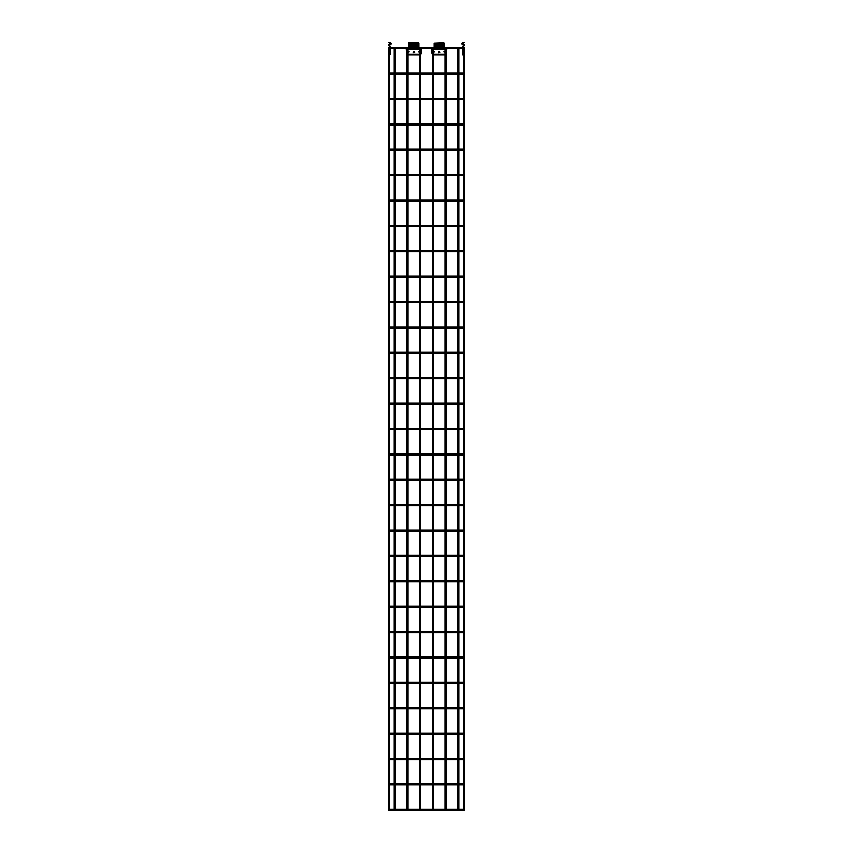 <?xml version="1.0" encoding="UTF-8"?>
<svg xmlns="http://www.w3.org/2000/svg" width="853" height="853" viewBox="0 0 853 853"><rect width="100%" height="100%" fill="white"/><g stroke="black" fill="none" stroke-linecap="round" stroke-linejoin="round"><path stroke-width="1.28" d="M388.424 47.789L389.565 47.789L389.565 810.094L388.552 810.222L388.424 47.789L389.437 47.661M388.424 810.094L389.565 810.094M394.193 48.802L391.591 48.802L391.591 47.661L395.344 47.789L395.344 810.094L394.193 810.094L394.193 47.789L395.344 47.789M394.193 810.094L395.344 810.094M395.216 47.661L408.033 47.789L408.033 810.094L406.892 810.094L406.892 53.27M407.02 47.661L408.033 47.789M406.892 47.789L406.892 50.668M406.572 51.329L406.678 49.506L406.892 51.937M408.033 810.094L406.892 810.094M418.887 47.661L420.721 47.789L420.721 50.668M419.708 47.661L420.721 47.789M420.987 49.517L420.721 51.937M420.721 53.27L420.721 810.094L419.58 810.094L419.58 47.789M419.58 810.094L420.721 810.094M420.593 47.661L433.42 47.789L433.42 810.094L432.279 810.094L432.279 53.27M432.407 47.661L433.42 47.789M432.279 47.789L432.279 50.668M431.959 51.329L432.066 49.506L432.279 51.937M432.279 810.094L433.42 810.094M444.274 47.661L446.108 47.789L446.108 50.668M445.095 47.661L446.108 47.789M446.375 49.517L446.108 51.937M446.108 53.27L446.108 810.094L444.967 810.094L444.967 47.789M444.967 810.094L446.108 810.094M463.563 47.661L464.576 47.789L464.576 810.094L463.563 810.222L463.435 47.789L464.576 47.789M463.435 810.094L464.576 810.094M445.98 47.661L458.807 47.789L458.807 810.094L457.656 810.094L457.656 47.789L458.807 47.789M457.656 810.094L458.807 810.094M463.435 48.237A0.576 0.576 0 0 1 462.859 48.802A0.576 0.576 0 0 1 462.294 48.237A0.576 0.576 0 0 1 462.859 47.661A0.576 0.576 0 0 1 463.435 48.237A0.576 0.576 0 0 1 462.859 48.802A0.576 0.576 0 0 1 462.294 48.237A0.576 0.576 0 0 1 462.859 47.661A0.576 0.576 0 0 1 463.435 48.237M389.565 48.237A0.576 0.576 0 0 0 390.141 48.802A0.576 0.576 0 0 0 390.706 48.237A0.576 0.576 0 0 0 390.141 47.661A0.576 0.576 0 0 0 389.565 48.237A0.576 0.576 0 0 1 390.141 47.661A0.576 0.576 0 0 1 390.706 48.237M463.435 73.625A0.576 0.576 0 0 1 462.859 74.19A0.576 0.576 0 0 1 462.294 73.625A0.576 0.576 0 0 1 462.859 73.049A0.576 0.576 0 0 1 463.435 73.625A0.576 0.576 0 0 1 462.859 74.19A0.576 0.576 0 0 1 462.294 73.625A0.576 0.576 0 0 1 462.859 73.049A0.576 0.576 0 0 1 463.435 73.625M389.565 73.625A0.576 0.576 0 0 0 390.141 74.19A0.576 0.576 0 0 0 390.706 73.625A0.576 0.576 0 0 0 390.141 73.049A0.576 0.576 0 0 0 389.565 73.625A0.576 0.576 0 0 1 390.141 73.049A0.576 0.576 0 0 1 390.706 73.625M463.435 99.001A0.576 0.576 0 0 1 462.859 99.577A0.576 0.576 0 0 1 462.294 99.001A0.576 0.576 0 0 1 462.859 98.436A0.576 0.576 0 0 1 463.435 99.001A0.576 0.576 0 0 1 462.859 99.577A0.576 0.576 0 0 1 462.294 99.001A0.576 0.576 0 0 1 462.859 98.436A0.576 0.576 0 0 1 463.435 99.001M389.565 99.001A0.576 0.576 0 0 0 390.141 99.577A0.576 0.576 0 0 0 390.706 99.001A0.576 0.576 0 0 0 390.141 98.436A0.576 0.576 0 0 0 389.565 99.001A0.576 0.576 0 0 1 390.141 98.436A0.576 0.576 0 0 1 390.706 99.001M463.435 124.389A0.576 0.576 0 0 1 462.859 124.964A0.576 0.576 0 0 1 462.294 124.389A0.576 0.576 0 0 1 462.859 123.813A0.576 0.576 0 0 1 463.435 124.389A0.576 0.576 0 0 1 462.859 124.964A0.576 0.576 0 0 1 462.294 124.389A0.576 0.576 0 0 1 462.859 123.813A0.576 0.576 0 0 1 463.435 124.389M389.565 124.389A0.576 0.576 0 0 0 390.141 124.964A0.576 0.576 0 0 0 390.706 124.389A0.576 0.576 0 0 0 390.141 123.813A0.576 0.576 0 0 0 389.565 124.389A0.576 0.576 0 0 1 390.141 123.813A0.576 0.576 0 0 1 390.706 124.389M463.435 149.776A0.576 0.576 0 0 1 462.859 150.341A0.576 0.576 0 0 1 462.294 149.776A0.576 0.576 0 0 1 462.859 149.2A0.576 0.576 0 0 1 463.435 149.776A0.576 0.576 0 0 1 462.859 150.341A0.576 0.576 0 0 1 462.294 149.776A0.576 0.576 0 0 1 462.859 149.2A0.576 0.576 0 0 1 463.435 149.776M389.565 149.776A0.576 0.576 0 0 0 390.141 150.341A0.576 0.576 0 0 0 390.706 149.776A0.576 0.576 0 0 0 390.141 149.2A0.576 0.576 0 0 0 389.565 149.776A0.576 0.576 0 0 1 390.141 149.2A0.576 0.576 0 0 1 390.706 149.776M463.435 175.164A0.576 0.576 0 0 1 462.859 175.729A0.576 0.576 0 0 1 462.294 175.164A0.576 0.576 0 0 1 462.859 174.588A0.576 0.576 0 0 1 463.435 175.164A0.576 0.576 0 0 1 462.859 175.729A0.576 0.576 0 0 1 462.294 175.164A0.576 0.576 0 0 1 462.859 174.588A0.576 0.576 0 0 1 463.435 175.164M389.565 175.164A0.576 0.576 0 0 0 390.141 175.729A0.576 0.576 0 0 0 390.706 175.164A0.576 0.576 0 0 0 390.141 174.588A0.576 0.576 0 0 0 389.565 175.164A0.576 0.576 0 0 1 390.141 174.588A0.576 0.576 0 0 1 390.706 175.164M463.435 200.54A0.576 0.576 0 0 1 462.859 201.116A0.576 0.576 0 0 1 462.294 200.54A0.576 0.576 0 0 1 462.859 199.975A0.576 0.576 0 0 1 463.435 200.54A0.576 0.576 0 0 1 462.859 201.116A0.576 0.576 0 0 1 462.294 200.54A0.576 0.576 0 0 1 462.859 199.975A0.576 0.576 0 0 1 463.435 200.54M389.565 200.54A0.576 0.576 0 0 0 390.141 201.116A0.576 0.576 0 0 0 390.706 200.54A0.576 0.576 0 0 0 390.141 199.975A0.576 0.576 0 0 0 389.565 200.54A0.576 0.576 0 0 1 390.141 199.975A0.576 0.576 0 0 1 390.706 200.54M463.435 225.928A0.576 0.576 0 0 1 462.859 226.503A0.576 0.576 0 0 1 462.294 225.928A0.576 0.576 0 0 1 462.859 225.352A0.576 0.576 0 0 1 463.435 225.928A0.576 0.576 0 0 1 462.859 226.503A0.576 0.576 0 0 1 462.294 225.928A0.576 0.576 0 0 1 462.859 225.352A0.576 0.576 0 0 1 463.435 225.928M389.565 225.928A0.576 0.576 0 0 0 390.141 226.503A0.576 0.576 0 0 0 390.706 225.928A0.576 0.576 0 0 0 390.141 225.352A0.576 0.576 0 0 0 389.565 225.928A0.576 0.576 0 0 1 390.141 225.352A0.576 0.576 0 0 1 390.706 225.928M463.435 251.315A0.576 0.576 0 0 1 462.859 251.88A0.576 0.576 0 0 1 462.294 251.315A0.576 0.576 0 0 1 462.859 250.739A0.576 0.576 0 0 1 463.435 251.315A0.576 0.576 0 0 1 462.859 251.88A0.576 0.576 0 0 1 462.294 251.315A0.576 0.576 0 0 1 462.859 250.739A0.576 0.576 0 0 1 463.435 251.315M389.565 251.315A0.576 0.576 0 0 0 390.141 251.88A0.576 0.576 0 0 0 390.706 251.315A0.576 0.576 0 0 0 390.141 250.739A0.576 0.576 0 0 0 389.565 251.315A0.576 0.576 0 0 1 390.141 250.739A0.576 0.576 0 0 1 390.706 251.315M463.435 276.703A0.576 0.576 0 0 1 462.859 277.268A0.576 0.576 0 0 1 462.294 276.703A0.576 0.576 0 0 1 462.859 276.127A0.576 0.576 0 0 1 463.435 276.703A0.576 0.576 0 0 1 462.859 277.268A0.576 0.576 0 0 1 462.294 276.703A0.576 0.576 0 0 1 462.859 276.127A0.576 0.576 0 0 1 463.435 276.703M389.565 276.703A0.576 0.576 0 0 0 390.141 277.268A0.576 0.576 0 0 0 390.706 276.703A0.576 0.576 0 0 0 390.141 276.127A0.576 0.576 0 0 0 389.565 276.703A0.576 0.576 0 0 1 390.141 276.127A0.576 0.576 0 0 1 390.706 276.703M463.435 302.079A0.576 0.576 0 0 1 462.859 302.655A0.576 0.576 0 0 1 462.294 302.079A0.576 0.576 0 0 1 462.859 301.514A0.576 0.576 0 0 1 463.435 302.079A0.576 0.576 0 0 1 462.859 302.655A0.576 0.576 0 0 1 462.294 302.079A0.576 0.576 0 0 1 462.859 301.514A0.576 0.576 0 0 1 463.435 302.079M389.565 302.079A0.576 0.576 0 0 0 390.141 302.655A0.576 0.576 0 0 0 390.706 302.079A0.576 0.576 0 0 0 390.141 301.514A0.576 0.576 0 0 0 389.565 302.079A0.576 0.576 0 0 1 390.141 301.514A0.576 0.576 0 0 1 390.706 302.079M463.435 327.467A0.576 0.576 0 0 1 462.859 328.042A0.576 0.576 0 0 1 462.294 327.467A0.576 0.576 0 0 1 462.859 326.902A0.576 0.576 0 0 1 463.435 327.467A0.576 0.576 0 0 1 462.859 328.042A0.576 0.576 0 0 1 462.294 327.467A0.576 0.576 0 0 1 462.859 326.902A0.576 0.576 0 0 1 463.435 327.467M389.565 327.467A0.576 0.576 0 0 0 390.141 328.042A0.576 0.576 0 0 0 390.706 327.467A0.576 0.576 0 0 0 390.141 326.902A0.576 0.576 0 0 0 389.565 327.467A0.576 0.576 0 0 1 390.141 326.902A0.576 0.576 0 0 1 390.706 327.467M463.435 352.854A0.576 0.576 0 0 1 462.859 353.419A0.576 0.576 0 0 1 462.294 352.854A0.576 0.576 0 0 1 462.859 352.278A0.576 0.576 0 0 1 463.435 352.854A0.576 0.576 0 0 1 462.859 353.419A0.576 0.576 0 0 1 462.294 352.854A0.576 0.576 0 0 1 462.859 352.278A0.576 0.576 0 0 1 463.435 352.854M389.565 352.854A0.576 0.576 0 0 0 390.141 353.419A0.576 0.576 0 0 0 390.706 352.854A0.576 0.576 0 0 0 390.141 352.278A0.576 0.576 0 0 0 389.565 352.854A0.576 0.576 0 0 1 390.141 352.278A0.576 0.576 0 0 1 390.706 352.854M463.435 378.242A0.576 0.576 0 0 1 462.859 378.807A0.576 0.576 0 0 1 462.294 378.242A0.576 0.576 0 0 1 462.859 377.666A0.576 0.576 0 0 1 463.435 378.242A0.576 0.576 0 0 1 462.859 378.807A0.576 0.576 0 0 1 462.294 378.242A0.576 0.576 0 0 1 462.859 377.666A0.576 0.576 0 0 1 463.435 378.242M389.565 378.242A0.576 0.576 0 0 0 390.141 378.807A0.576 0.576 0 0 0 390.706 378.242A0.576 0.576 0 0 0 390.141 377.666A0.576 0.576 0 0 0 389.565 378.242A0.576 0.576 0 0 1 390.141 377.666A0.576 0.576 0 0 1 390.706 378.242M463.435 403.618A0.576 0.576 0 0 1 462.859 404.194A0.576 0.576 0 0 1 462.294 403.618A0.576 0.576 0 0 1 462.859 403.053A0.576 0.576 0 0 1 463.435 403.618A0.576 0.576 0 0 1 462.859 404.194A0.576 0.576 0 0 1 462.294 403.618A0.576 0.576 0 0 1 462.859 403.053A0.576 0.576 0 0 1 463.435 403.618M389.565 403.618A0.576 0.576 0 0 0 390.141 404.194A0.576 0.576 0 0 0 390.706 403.618A0.576 0.576 0 0 0 390.141 403.053A0.576 0.576 0 0 0 389.565 403.618A0.576 0.576 0 0 1 390.141 403.053A0.576 0.576 0 0 1 390.706 403.618M463.435 429.006A0.576 0.576 0 0 1 462.859 429.581A0.576 0.576 0 0 1 462.294 429.006A0.576 0.576 0 0 1 462.859 428.441A0.576 0.576 0 0 1 463.435 429.006A0.576 0.576 0 0 1 462.859 429.581A0.576 0.576 0 0 1 462.294 429.006A0.576 0.576 0 0 1 462.859 428.441A0.576 0.576 0 0 1 463.435 429.006M389.565 429.006A0.576 0.576 0 0 0 390.141 429.581A0.576 0.576 0 0 0 390.706 429.006A0.576 0.576 0 0 0 390.141 428.441A0.576 0.576 0 0 0 389.565 429.006A0.576 0.576 0 0 1 390.141 428.441A0.576 0.576 0 0 1 390.706 429.006M463.435 454.393A0.576 0.576 0 0 1 462.859 454.958A0.576 0.576 0 0 1 462.294 454.393A0.576 0.576 0 0 1 462.859 453.817A0.576 0.576 0 0 1 463.435 454.393A0.576 0.576 0 0 1 462.859 454.958A0.576 0.576 0 0 1 462.294 454.393A0.576 0.576 0 0 1 462.859 453.817A0.576 0.576 0 0 1 463.435 454.393M389.565 454.393A0.576 0.576 0 0 0 390.141 454.958A0.576 0.576 0 0 0 390.706 454.393A0.576 0.576 0 0 0 390.141 453.817A0.576 0.576 0 0 0 389.565 454.393A0.576 0.576 0 0 1 390.141 453.817A0.576 0.576 0 0 1 390.706 454.393M463.435 479.781A0.576 0.576 0 0 1 462.859 480.346A0.576 0.576 0 0 1 462.294 479.781A0.576 0.576 0 0 1 462.859 479.205A0.576 0.576 0 0 1 463.435 479.781A0.576 0.576 0 0 1 462.859 480.346A0.576 0.576 0 0 1 462.294 479.781A0.576 0.576 0 0 1 462.859 479.205A0.576 0.576 0 0 1 463.435 479.781M389.565 479.781A0.576 0.576 0 0 0 390.141 480.346A0.576 0.576 0 0 0 390.706 479.781A0.576 0.576 0 0 0 390.141 479.205A0.576 0.576 0 0 0 389.565 479.781A0.576 0.576 0 0 1 390.141 479.205A0.576 0.576 0 0 1 390.706 479.781M463.435 505.157A0.576 0.576 0 0 1 462.859 505.733A0.576 0.576 0 0 1 462.294 505.157A0.576 0.576 0 0 1 462.859 504.592A0.576 0.576 0 0 1 463.435 505.157A0.576 0.576 0 0 1 462.859 505.733A0.576 0.576 0 0 1 462.294 505.157A0.576 0.576 0 0 1 462.859 504.592A0.576 0.576 0 0 1 463.435 505.157M389.565 505.157A0.576 0.576 0 0 0 390.141 505.733A0.576 0.576 0 0 0 390.706 505.157A0.576 0.576 0 0 0 390.141 504.592A0.576 0.576 0 0 0 389.565 505.157A0.576 0.576 0 0 1 390.141 504.592A0.576 0.576 0 0 1 390.706 505.157M463.435 530.545A0.576 0.576 0 0 1 462.859 531.12A0.576 0.576 0 0 1 462.294 530.545A0.576 0.576 0 0 1 462.859 529.98A0.576 0.576 0 0 1 463.435 530.545A0.576 0.576 0 0 1 462.859 531.12A0.576 0.576 0 0 1 462.294 530.545A0.576 0.576 0 0 1 462.859 529.98A0.576 0.576 0 0 1 463.435 530.545M389.565 530.545A0.576 0.576 0 0 0 390.141 531.12A0.576 0.576 0 0 0 390.706 530.545A0.576 0.576 0 0 0 390.141 529.98A0.576 0.576 0 0 0 389.565 530.545A0.576 0.576 0 0 1 390.141 529.98A0.576 0.576 0 0 1 390.706 530.545M463.435 555.932A0.576 0.576 0 0 1 462.859 556.497A0.576 0.576 0 0 1 462.294 555.932A0.576 0.576 0 0 1 462.859 555.356A0.576 0.576 0 0 1 463.435 555.932A0.576 0.576 0 0 1 462.859 556.497A0.576 0.576 0 0 1 462.294 555.932A0.576 0.576 0 0 1 462.859 555.356A0.576 0.576 0 0 1 463.435 555.932M389.565 555.932A0.576 0.576 0 0 0 390.141 556.497A0.576 0.576 0 0 0 390.706 555.932A0.576 0.576 0 0 0 390.141 555.356A0.576 0.576 0 0 0 389.565 555.932A0.576 0.576 0 0 1 390.141 555.356A0.576 0.576 0 0 1 390.706 555.932M463.435 581.319A0.576 0.576 0 0 1 462.859 581.885A0.576 0.576 0 0 1 462.294 581.319A0.576 0.576 0 0 1 462.859 580.744A0.576 0.576 0 0 1 463.435 581.319A0.576 0.576 0 0 1 462.859 581.885A0.576 0.576 0 0 1 462.294 581.319A0.576 0.576 0 0 1 462.859 580.744A0.576 0.576 0 0 1 463.435 581.319M389.565 581.319A0.576 0.576 0 0 0 390.141 581.885A0.576 0.576 0 0 0 390.706 581.319A0.576 0.576 0 0 0 390.141 580.744A0.576 0.576 0 0 0 389.565 581.319A0.576 0.576 0 0 1 390.141 580.744A0.576 0.576 0 0 1 390.706 581.319M463.435 606.696A0.576 0.576 0 0 1 462.859 607.272A0.576 0.576 0 0 1 462.294 606.696A0.576 0.576 0 0 1 462.859 606.131A0.576 0.576 0 0 1 463.435 606.696A0.576 0.576 0 0 1 462.859 607.272A0.576 0.576 0 0 1 462.294 606.696A0.576 0.576 0 0 1 462.859 606.131A0.576 0.576 0 0 1 463.435 606.696M389.565 606.696A0.576 0.576 0 0 0 390.141 607.272A0.576 0.576 0 0 0 390.706 606.696A0.576 0.576 0 0 0 390.141 606.131A0.576 0.576 0 0 0 389.565 606.696A0.576 0.576 0 0 1 390.141 606.131A0.576 0.576 0 0 1 390.706 606.696M463.435 632.084A0.576 0.576 0 0 1 462.859 632.659A0.576 0.576 0 0 1 462.294 632.084A0.576 0.576 0 0 1 462.859 631.519A0.576 0.576 0 0 1 463.435 632.084A0.576 0.576 0 0 1 462.859 632.659A0.576 0.576 0 0 1 462.294 632.084A0.576 0.576 0 0 1 462.859 631.519A0.576 0.576 0 0 1 463.435 632.084M389.565 632.084A0.576 0.576 0 0 0 390.141 632.659A0.576 0.576 0 0 0 390.706 632.084A0.576 0.576 0 0 0 390.141 631.519A0.576 0.576 0 0 0 389.565 632.084A0.576 0.576 0 0 1 390.141 631.519A0.576 0.576 0 0 1 390.706 632.084M463.435 657.471A0.576 0.576 0 0 1 462.859 658.036A0.576 0.576 0 0 1 462.294 657.471A0.576 0.576 0 0 1 462.859 656.895A0.576 0.576 0 0 1 463.435 657.471A0.576 0.576 0 0 1 462.859 658.036A0.576 0.576 0 0 1 462.294 657.471A0.576 0.576 0 0 1 462.859 656.895A0.576 0.576 0 0 1 463.435 657.471M389.565 657.471A0.576 0.576 0 0 0 390.141 658.036A0.576 0.576 0 0 0 390.706 657.471A0.576 0.576 0 0 0 390.141 656.895A0.576 0.576 0 0 0 389.565 657.471A0.576 0.576 0 0 1 390.141 656.895A0.576 0.576 0 0 1 390.706 657.471M463.435 682.858A0.576 0.576 0 0 1 462.859 683.424A0.576 0.576 0 0 1 462.294 682.858A0.576 0.576 0 0 1 462.859 682.283A0.576 0.576 0 0 1 463.435 682.858A0.576 0.576 0 0 1 462.859 683.424A0.576 0.576 0 0 1 462.294 682.858A0.576 0.576 0 0 1 462.859 682.283A0.576 0.576 0 0 1 463.435 682.858M389.565 682.858A0.576 0.576 0 0 0 390.141 683.424A0.576 0.576 0 0 0 390.706 682.858A0.576 0.576 0 0 0 390.141 682.283A0.576 0.576 0 0 0 389.565 682.858A0.576 0.576 0 0 1 390.141 682.283A0.576 0.576 0 0 1 390.706 682.858M463.435 708.235A0.576 0.576 0 0 1 462.859 708.811A0.576 0.576 0 0 1 462.294 708.235A0.576 0.576 0 0 1 462.859 707.67A0.576 0.576 0 0 1 463.435 708.235A0.576 0.576 0 0 1 462.859 708.811A0.576 0.576 0 0 1 462.294 708.235A0.576 0.576 0 0 1 462.859 707.67A0.576 0.576 0 0 1 463.435 708.235M389.565 708.235A0.576 0.576 0 0 0 390.141 708.811A0.576 0.576 0 0 0 390.706 708.235A0.576 0.576 0 0 0 390.141 707.67A0.576 0.576 0 0 0 389.565 708.235A0.576 0.576 0 0 1 390.141 707.67A0.576 0.576 0 0 1 390.706 708.235M463.435 733.623A0.576 0.576 0 0 1 462.859 734.198A0.576 0.576 0 0 1 462.294 733.623A0.576 0.576 0 0 1 462.859 733.058A0.576 0.576 0 0 1 463.435 733.623A0.576 0.576 0 0 1 462.859 734.198A0.576 0.576 0 0 1 462.294 733.623A0.576 0.576 0 0 1 462.859 733.058A0.576 0.576 0 0 1 463.435 733.623M389.565 733.623A0.576 0.576 0 0 0 390.141 734.198A0.576 0.576 0 0 0 390.706 733.623A0.576 0.576 0 0 0 390.141 733.058A0.576 0.576 0 0 0 389.565 733.623A0.576 0.576 0 0 1 390.141 733.058A0.576 0.576 0 0 1 390.706 733.623M463.435 759.01A0.576 0.576 0 0 1 462.859 759.575A0.576 0.576 0 0 1 462.294 759.01A0.576 0.576 0 0 1 462.859 758.434A0.576 0.576 0 0 1 463.435 759.01A0.576 0.576 0 0 1 462.859 759.575A0.576 0.576 0 0 1 462.294 759.01A0.576 0.576 0 0 1 462.859 758.434A0.576 0.576 0 0 1 463.435 759.01M389.565 759.01A0.576 0.576 0 0 0 390.141 759.575A0.576 0.576 0 0 0 390.706 759.01A0.576 0.576 0 0 0 390.141 758.434A0.576 0.576 0 0 0 389.565 759.01A0.576 0.576 0 0 1 390.141 758.434A0.576 0.576 0 0 1 390.706 759.01M463.435 784.397A0.576 0.576 0 0 1 462.859 784.963A0.576 0.576 0 0 1 462.294 784.397A0.576 0.576 0 0 1 462.859 783.822A0.576 0.576 0 0 1 463.435 784.397A0.576 0.576 0 0 1 462.859 784.963A0.576 0.576 0 0 1 462.294 784.397A0.576 0.576 0 0 1 462.859 783.822A0.576 0.576 0 0 1 463.435 784.397M389.565 784.397A0.576 0.576 0 0 0 390.141 784.963A0.576 0.576 0 0 0 390.706 784.397A0.576 0.576 0 0 0 390.141 783.822A0.576 0.576 0 0 0 389.565 784.397A0.576 0.576 0 0 1 390.141 783.822A0.576 0.576 0 0 1 390.706 784.397M463.435 809.774A0.576 0.576 0 0 1 462.859 810.35A0.576 0.576 0 0 1 462.294 809.774A0.576 0.576 0 0 1 462.859 809.209A0.576 0.576 0 0 1 463.435 809.774A0.576 0.576 0 0 1 462.859 810.35A0.576 0.576 0 0 1 462.294 809.774A0.576 0.576 0 0 1 462.859 809.209A0.576 0.576 0 0 1 463.435 809.774M389.565 809.774A0.576 0.576 0 0 0 390.141 810.35A0.576 0.576 0 0 0 390.706 809.774A0.576 0.576 0 0 0 390.141 809.209A0.576 0.576 0 0 0 389.565 809.774A0.576 0.576 0 0 1 390.141 809.209A0.576 0.576 0 0 1 390.706 809.774M390.141 43.162L388.616 42.65L390.141 42.65M389.235 47.661A1.066 1.066 0 0 1 389.618 47.299L389.117 46.115A1.013 1.013 0 0 1 389.629 44.228L390.311 43.183M390.482 42.703A1.045 1.045 0 0 1 390.141 44.729L389.373 45.678L389.885 45.987A1.013 1.013 0 0 1 389.949 47.693M389.874 48.738L390.024 48.877A1.013 1.013 0 0 1 390.311 49.271L390.386 51.617L389.107 51.596M389.885 49.773L389.245 49.73L390.109 49.773L389.565 49.143M389.885 54.102L390.386 54.347L390.386 51.617M389.885 51.628L389.245 52.204L390.386 52.257L389.107 52.236M389.373 55.36L390.386 54.347M390.386 54.091L389.107 54.07M389.107 49.751L389.725 49.762M462.859 42.938L464.384 42.65L462.859 42.938M462.518 42.703A1.045 1.045 0 0 0 462.859 44.729L463.627 45.678L463.115 45.987A1.013 1.013 0 0 0 463.051 47.693M463.765 47.661A1.066 1.066 0 0 0 463.382 47.299L463.883 46.115A1.013 1.013 0 0 0 463.371 44.228L462.689 43.183M463.115 49.773L463.755 49.73L462.891 49.773L463.435 49.143M463.126 48.738L462.976 48.877A1.013 1.013 0 0 0 462.689 49.271L462.614 51.617L463.893 51.596M463.115 54.102L462.614 54.347L462.614 51.617M463.19 54.603L462.614 54.347M463.627 55.36L462.742 54.848M463.115 51.628L462.614 52.257L463.893 52.236M462.614 54.091L463.893 54.07M463.893 49.751L463.275 49.762M463.286 49.271L462.689 49.271M444.967 49.549L433.42 49.549M444.967 51.393L443.763 51.713L444.967 52.022M433.42 52.022L434.625 51.713L433.42 51.393M440.031 52.31L439.913 51.649L439.327 52.161L440.031 52.31M439.124 51.756L438.367 52.737L439.124 51.756M432.268 53.835L431.767 52.022L432.364 51.937M431.789 52.022L432.013 53.824L432.002 51.958M444.967 54.837L433.42 54.837M433.42 54.571L444.967 54.571M446.012 51.937L446.119 53.835M446.482 53.856L445.874 53.867L446.482 53.856L446.588 52.022L446.503 53.867M445.98 52.022L446.588 52.022L445.98 52.022M446.108 49.773L446.737 49.538L446.428 51.329M444.274 49.133L444.274 46.755L434.113 46.755L434.113 44.228L444.274 44.228L444.274 46.755M434.102 49.133L434.113 46.755M444.274 43.162L444.274 44.228L434.113 44.228L434.113 43.162L443.763 43.162M434.113 43.162L443.763 42.778M438.815 51.745L438.57 52.438L438.815 51.745M439.05 51.862L438.623 52.502L439.05 51.862M406.263 49.538L406.369 51.383L406.241 49.549L406.892 49.773M419.58 49.549L408.033 49.549M419.58 51.393L418.375 51.713L419.58 52.022M408.033 52.022L409.237 51.713L408.033 51.393M414.643 52.31L414.526 51.649L413.95 52.161L414.643 52.31M413.748 51.756L412.98 52.737L413.748 51.756M406.881 53.835L406.391 52.022L406.988 51.937M406.412 52.022L406.625 53.824L406.614 51.958M419.58 54.837L408.033 54.837M408.033 54.571L419.58 54.571M420.636 51.937L420.732 53.835M421.094 53.856L420.486 53.867L421.094 53.856L421.211 52.022L421.115 53.867M420.593 52.022L421.211 52.022L420.593 52.022M421.041 51.329L420.774 49.975M419.036 49.399L408.555 49.421M418.898 49.133L418.887 46.755L408.726 46.755L408.726 43.162L418.375 43.162M408.726 49.133L408.726 46.755M418.887 43.162L418.887 46.755M408.726 42.778L418.375 42.778M418.887 44.228L408.726 44.228M413.428 51.745L413.183 52.438L413.428 51.745M413.673 51.862L413.247 52.502L413.673 51.862M458.679 47.661L461.409 47.661L461.409 48.802L462.859 48.802M458.807 73.049L461.409 73.049L461.409 74.19L462.859 74.19M390.141 73.049L391.591 73.049L391.591 74.19L394.193 74.19M458.807 98.436L461.409 98.436L461.409 99.577L462.859 99.577M390.141 98.436L391.591 98.436L391.591 99.577L394.193 99.577M458.807 123.813L461.409 123.813L461.409 124.964L462.859 124.964M390.141 123.813L391.591 123.813L391.591 124.964L394.193 124.964M458.807 149.2L461.409 149.2L461.409 150.341L462.859 150.341M390.141 149.2L391.591 149.2L391.591 150.341L394.193 150.341M458.807 174.588L461.409 174.588L461.409 175.729L462.859 175.729M390.141 174.588L391.591 174.588L391.591 175.729L394.193 175.729M458.807 199.975L461.409 199.975L461.409 201.116L462.859 201.116M390.141 199.975L391.591 199.975L391.591 201.116L394.193 201.116M458.807 225.352L461.409 225.352L461.409 226.503L462.859 226.503M390.141 225.352L391.591 225.352L391.591 226.503L394.193 226.503M458.807 250.739L461.409 250.739L461.409 251.88L462.859 251.88M390.141 250.739L391.591 250.739L391.591 251.88L394.193 251.88M458.807 276.127L461.409 276.127L461.409 277.268L462.859 277.268M390.141 276.127L391.591 276.127L391.591 277.268L394.193 277.268M458.807 301.514L461.409 301.514L461.409 302.655L462.859 302.655M390.141 301.514L391.591 301.514L391.591 302.655L394.193 302.655M458.807 326.902L461.409 326.902L461.409 328.042L462.859 328.042M390.141 326.902L391.591 326.902L391.591 328.042L394.193 328.042M458.807 352.278L461.409 352.278L461.409 353.419L462.859 353.419M390.141 352.278L391.591 352.278L391.591 353.419L394.193 353.419M458.807 377.666L461.409 377.666L461.409 378.807L462.859 378.807M390.141 377.666L391.591 377.666L391.591 378.807L394.193 378.807M458.807 403.053L461.409 403.053L461.409 404.194L462.859 404.194M390.141 403.053L391.591 403.053L391.591 404.194L394.193 404.194M458.807 428.441L461.409 428.441L461.409 429.581L462.859 429.581M390.141 428.441L391.591 428.441L391.591 429.581L394.193 429.581M458.807 453.817L461.409 453.817L461.409 454.958L462.859 454.958M390.141 453.817L391.591 453.817L391.591 454.958L394.193 454.958M458.807 479.205L461.409 479.205L461.409 480.346L462.859 480.346M390.141 479.205L391.591 479.205L391.591 480.346L394.193 480.346M458.807 504.592L461.409 504.592L461.409 505.733L462.859 505.733M390.141 504.592L391.591 504.592L391.591 505.733L394.193 505.733M458.807 529.98L461.409 529.98L461.409 531.12L462.859 531.12M390.141 529.98L391.591 529.98L391.591 531.12L394.193 531.12M458.807 555.356L461.409 555.356L461.409 556.497L462.859 556.497M390.141 555.356L391.591 555.356L391.591 556.497L394.193 556.497M458.807 580.744L461.409 580.744L461.409 581.885L462.859 581.885M390.141 580.744L391.591 580.744L391.591 581.885L394.193 581.885M458.807 606.131L461.409 606.131L461.409 607.272L462.859 607.272M390.141 606.131L391.591 606.131L391.591 607.272L394.193 607.272M458.807 631.519L461.409 631.519L461.409 632.659L462.859 632.659M390.141 631.519L391.591 631.519L391.591 632.659L394.193 632.659M458.807 656.895L461.409 656.895L461.409 658.036L462.859 658.036M390.141 656.895L391.591 656.895L391.591 658.036L394.193 658.036M458.807 682.283L461.409 682.283L461.409 683.424L462.859 683.424M390.141 682.283L391.591 682.283L391.591 683.424L394.193 683.424M458.807 707.67L461.409 707.67L461.409 708.811L462.859 708.811M390.141 707.67L391.591 707.67L391.591 708.811L394.193 708.811M458.807 733.058L461.409 733.058L461.409 734.198L462.859 734.198M390.141 733.058L391.591 733.058L391.591 734.198L394.193 734.198M458.807 758.434L461.409 758.434L461.409 759.575L462.859 759.575M390.141 758.434L391.591 758.434L391.591 759.575L394.193 759.575M458.807 783.822L461.409 783.822L461.409 784.963L462.859 784.963M390.141 783.822L391.591 783.822L391.591 784.963L394.193 784.963M458.807 809.209L461.409 809.209L461.409 810.35L462.859 810.35M390.141 809.209L391.591 809.209L391.591 810.35L461.409 810.35M389.714 49.271L390.311 49.271M431.65 49.538L431.757 51.383M433.942 49.421L444.445 49.421M444.967 54.123L433.42 54.123M433.42 54.389L444.967 54.389M434.113 48.952L444.274 48.952M434.113 45.422L444.274 45.422M434.113 47.331L444.274 47.331M419.58 54.123L408.033 54.123M408.033 54.389L419.58 54.389M421.243 51.383L421.35 49.538M408.726 48.952L418.887 48.952M408.726 45.422L418.887 45.422M408.726 47.331L418.887 47.331M395.344 48.802L406.892 48.802M408.033 48.802L408.726 48.802M418.887 48.802L419.58 48.802M420.721 48.802L432.279 48.802M433.42 48.802L434.113 48.802M444.274 48.802L444.967 48.802M446.108 48.802L457.656 48.802M458.807 48.802L461.409 48.802M391.591 48.802L390.141 48.802M391.591 47.661L390.141 47.661M407.905 47.661L408.726 47.661M433.292 47.661L434.113 47.661M461.409 47.661L462.859 47.661M395.344 74.19L406.892 74.19M408.033 74.19L419.58 74.19M420.721 74.19L432.279 74.19M433.42 74.19L444.967 74.19M446.108 74.19L457.656 74.19M458.807 74.19L461.409 74.19M391.591 74.19L390.141 74.19M391.591 73.049L394.193 73.049M395.344 73.049L406.892 73.049M408.033 73.049L419.58 73.049M420.721 73.049L432.279 73.049M433.42 73.049L444.967 73.049M446.108 73.049L457.656 73.049M461.409 73.049L462.859 73.049M395.344 99.577L406.892 99.577M408.033 99.577L419.58 99.577M420.721 99.577L432.279 99.577M433.42 99.577L444.967 99.577M446.108 99.577L457.656 99.577M458.807 99.577L461.409 99.577M391.591 99.577L390.141 99.577M391.591 98.436L394.193 98.436M395.344 98.436L406.892 98.436M408.033 98.436L419.58 98.436M420.721 98.436L432.279 98.436M433.42 98.436L444.967 98.436M446.108 98.436L457.656 98.436M461.409 98.436L462.859 98.436M395.344 124.964L406.892 124.964M408.033 124.964L419.58 124.964M420.721 124.964L432.279 124.964M433.42 124.964L444.967 124.964M446.108 124.964L457.656 124.964M458.807 124.964L461.409 124.964M391.591 124.964L390.141 124.964M391.591 123.813L394.193 123.813M395.344 123.813L406.892 123.813M408.033 123.813L419.58 123.813M420.721 123.813L432.279 123.813M433.42 123.813L444.967 123.813M446.108 123.813L457.656 123.813M461.409 123.813L462.859 123.813M395.344 150.341L406.892 150.341M408.033 150.341L419.58 150.341M420.721 150.341L432.279 150.341M433.42 150.341L444.967 150.341M446.108 150.341L457.656 150.341M458.807 150.341L461.409 150.341M391.591 150.341L390.141 150.341M391.591 149.2L394.193 149.2M395.344 149.2L406.892 149.2M408.033 149.2L419.58 149.2M420.721 149.2L432.279 149.2M433.42 149.2L444.967 149.2M446.108 149.2L457.656 149.2M461.409 149.2L462.859 149.2M395.344 175.729L406.892 175.729M408.033 175.729L419.58 175.729M420.721 175.729L432.279 175.729M433.42 175.729L444.967 175.729M446.108 175.729L457.656 175.729M458.807 175.729L461.409 175.729M391.591 175.729L390.141 175.729M391.591 174.588L394.193 174.588M395.344 174.588L406.892 174.588M408.033 174.588L419.58 174.588M420.721 174.588L432.279 174.588M433.42 174.588L444.967 174.588M446.108 174.588L457.656 174.588M461.409 174.588L462.859 174.588M395.344 201.116L406.892 201.116M408.033 201.116L419.58 201.116M420.721 201.116L432.279 201.116M433.42 201.116L444.967 201.116M446.108 201.116L457.656 201.116M458.807 201.116L461.409 201.116M391.591 201.116L390.141 201.116M391.591 199.975L394.193 199.975M395.344 199.975L406.892 199.975M408.033 199.975L419.58 199.975M420.721 199.975L432.279 199.975M433.42 199.975L444.967 199.975M446.108 199.975L457.656 199.975M461.409 199.975L462.859 199.975M395.344 226.503L406.892 226.503M408.033 226.503L419.58 226.503M420.721 226.503L432.279 226.503M433.42 226.503L444.967 226.503M446.108 226.503L457.656 226.503M458.807 226.503L461.409 226.503M391.591 226.503L390.141 226.503M391.591 225.352L394.193 225.352M395.344 225.352L406.892 225.352M408.033 225.352L419.58 225.352M420.721 225.352L432.279 225.352M433.42 225.352L444.967 225.352M446.108 225.352L457.656 225.352M461.409 225.352L462.859 225.352M395.344 251.88L406.892 251.88M408.033 251.88L419.58 251.88M420.721 251.88L432.279 251.88M433.42 251.88L444.967 251.88M446.108 251.88L457.656 251.88M458.807 251.88L461.409 251.88M391.591 251.88L390.141 251.88M391.591 250.739L394.193 250.739M395.344 250.739L406.892 250.739M408.033 250.739L419.58 250.739M420.721 250.739L432.279 250.739M433.42 250.739L444.967 250.739M446.108 250.739L457.656 250.739M461.409 250.739L462.859 250.739M395.344 277.268L406.892 277.268M408.033 277.268L419.58 277.268M420.721 277.268L432.279 277.268M433.42 277.268L444.967 277.268M446.108 277.268L457.656 277.268M458.807 277.268L461.409 277.268M391.591 277.268L390.141 277.268M391.591 276.127L394.193 276.127M395.344 276.127L406.892 276.127M408.033 276.127L419.58 276.127M420.721 276.127L432.279 276.127M433.42 276.127L444.967 276.127M446.108 276.127L457.656 276.127M461.409 276.127L462.859 276.127M395.344 302.655L406.892 302.655M408.033 302.655L419.58 302.655M420.721 302.655L432.279 302.655M433.42 302.655L444.967 302.655M446.108 302.655L457.656 302.655M458.807 302.655L461.409 302.655M391.591 302.655L390.141 302.655M391.591 301.514L394.193 301.514M395.344 301.514L406.892 301.514M408.033 301.514L419.58 301.514M420.721 301.514L432.279 301.514M433.42 301.514L444.967 301.514M446.108 301.514L457.656 301.514M461.409 301.514L462.859 301.514M395.344 328.042L406.892 328.042M408.033 328.042L419.58 328.042M420.721 328.042L432.279 328.042M433.42 328.042L444.967 328.042M446.108 328.042L457.656 328.042M458.807 328.042L461.409 328.042M391.591 328.042L390.141 328.042M391.591 326.902L394.193 326.902M395.344 326.902L406.892 326.902M408.033 326.902L419.58 326.902M420.721 326.902L432.279 326.902M433.42 326.902L444.967 326.902M446.108 326.902L457.656 326.902M461.409 326.902L462.859 326.902M395.344 353.419L406.892 353.419M408.033 353.419L419.58 353.419M420.721 353.419L432.279 353.419M433.42 353.419L444.967 353.419M446.108 353.419L457.656 353.419M458.807 353.419L461.409 353.419M391.591 353.419L390.141 353.419M391.591 352.278L394.193 352.278M395.344 352.278L406.892 352.278M408.033 352.278L419.58 352.278M420.721 352.278L432.279 352.278M433.42 352.278L444.967 352.278M446.108 352.278L457.656 352.278M461.409 352.278L462.859 352.278M395.344 378.807L406.892 378.807M408.033 378.807L419.58 378.807M420.721 378.807L432.279 378.807M433.42 378.807L444.967 378.807M446.108 378.807L457.656 378.807M458.807 378.807L461.409 378.807M391.591 378.807L390.141 378.807M391.591 377.666L394.193 377.666M395.344 377.666L406.892 377.666M408.033 377.666L419.58 377.666M420.721 377.666L432.279 377.666M433.42 377.666L444.967 377.666M446.108 377.666L457.656 377.666M461.409 377.666L462.859 377.666M395.344 404.194L406.892 404.194M408.033 404.194L419.58 404.194M420.721 404.194L432.279 404.194M433.42 404.194L444.967 404.194M446.108 404.194L457.656 404.194M458.807 404.194L461.409 404.194M391.591 404.194L390.141 404.194M391.591 403.053L394.193 403.053M395.344 403.053L406.892 403.053M408.033 403.053L419.58 403.053M420.721 403.053L432.279 403.053M433.42 403.053L444.967 403.053M446.108 403.053L457.656 403.053M461.409 403.053L462.859 403.053M395.344 429.581L406.892 429.581M408.033 429.581L419.58 429.581M420.721 429.581L432.279 429.581M433.42 429.581L444.967 429.581M446.108 429.581L457.656 429.581M458.807 429.581L461.409 429.581M391.591 429.581L390.141 429.581M391.591 428.441L394.193 428.441M395.344 428.441L406.892 428.441M408.033 428.441L419.58 428.441M420.721 428.441L432.279 428.441M433.42 428.441L444.967 428.441M446.108 428.441L457.656 428.441M461.409 428.441L462.859 428.441M395.344 454.958L406.892 454.958M408.033 454.958L419.58 454.958M420.721 454.958L432.279 454.958M433.42 454.958L444.967 454.958M446.108 454.958L457.656 454.958M458.807 454.958L461.409 454.958M391.591 454.958L390.141 454.958M391.591 453.817L394.193 453.817M395.344 453.817L406.892 453.817M408.033 453.817L419.58 453.817M420.721 453.817L432.279 453.817M433.42 453.817L444.967 453.817M446.108 453.817L457.656 453.817M461.409 453.817L462.859 453.817M395.344 480.346L406.892 480.346M408.033 480.346L419.58 480.346M420.721 480.346L432.279 480.346M433.42 480.346L444.967 480.346M446.108 480.346L457.656 480.346M458.807 480.346L461.409 480.346M391.591 480.346L390.141 480.346M391.591 479.205L394.193 479.205M395.344 479.205L406.892 479.205M408.033 479.205L419.58 479.205M420.721 479.205L432.279 479.205M433.42 479.205L444.967 479.205M446.108 479.205L457.656 479.205M461.409 479.205L462.859 479.205M395.344 505.733L406.892 505.733M408.033 505.733L419.58 505.733M420.721 505.733L432.279 505.733M433.42 505.733L444.967 505.733M446.108 505.733L457.656 505.733M458.807 505.733L461.409 505.733M391.591 505.733L390.141 505.733M391.591 504.592L394.193 504.592M395.344 504.592L406.892 504.592M408.033 504.592L419.58 504.592M420.721 504.592L432.279 504.592M433.42 504.592L444.967 504.592M446.108 504.592L457.656 504.592M461.409 504.592L462.859 504.592M395.344 531.12L406.892 531.12M408.033 531.12L419.58 531.12M420.721 531.12L432.279 531.12M433.42 531.12L444.967 531.12M446.108 531.12L457.656 531.12M458.807 531.12L461.409 531.12M391.591 531.12L390.141 531.12M391.591 529.98L394.193 529.98M395.344 529.98L406.892 529.98M408.033 529.98L419.58 529.98M420.721 529.98L432.279 529.98M433.42 529.98L444.967 529.98M446.108 529.98L457.656 529.98M461.409 529.98L462.859 529.98M395.344 556.497L406.892 556.497M408.033 556.497L419.58 556.497M420.721 556.497L432.279 556.497M433.42 556.497L444.967 556.497M446.108 556.497L457.656 556.497M458.807 556.497L461.409 556.497M391.591 556.497L390.141 556.497M391.591 555.356L394.193 555.356M395.344 555.356L406.892 555.356M408.033 555.356L419.58 555.356M420.721 555.356L432.279 555.356M433.42 555.356L444.967 555.356M446.108 555.356L457.656 555.356M461.409 555.356L462.859 555.356M395.344 581.885L406.892 581.885M408.033 581.885L419.58 581.885M420.721 581.885L432.279 581.885M433.42 581.885L444.967 581.885M446.108 581.885L457.656 581.885M458.807 581.885L461.409 581.885M391.591 581.885L390.141 581.885M391.591 580.744L394.193 580.744M395.344 580.744L406.892 580.744M408.033 580.744L419.58 580.744M420.721 580.744L432.279 580.744M433.42 580.744L444.967 580.744M446.108 580.744L457.656 580.744M461.409 580.744L462.859 580.744M395.344 607.272L406.892 607.272M408.033 607.272L419.58 607.272M420.721 607.272L432.279 607.272M433.42 607.272L444.967 607.272M446.108 607.272L457.656 607.272M458.807 607.272L461.409 607.272M391.591 607.272L390.141 607.272M391.591 606.131L394.193 606.131M395.344 606.131L406.892 606.131M408.033 606.131L419.58 606.131M420.721 606.131L432.279 606.131M433.42 606.131L444.967 606.131M446.108 606.131L457.656 606.131M461.409 606.131L462.859 606.131M395.344 632.659L406.892 632.659M408.033 632.659L419.58 632.659M420.721 632.659L432.279 632.659M433.42 632.659L444.967 632.659M446.108 632.659L457.656 632.659M458.807 632.659L461.409 632.659M391.591 632.659L390.141 632.659M391.591 631.519L394.193 631.519M395.344 631.519L406.892 631.519M408.033 631.519L419.58 631.519M420.721 631.519L432.279 631.519M433.42 631.519L444.967 631.519M446.108 631.519L457.656 631.519M461.409 631.519L462.859 631.519M395.344 658.036L406.892 658.036M408.033 658.036L419.58 658.036M420.721 658.036L432.279 658.036M433.42 658.036L444.967 658.036M446.108 658.036L457.656 658.036M458.807 658.036L461.409 658.036M391.591 658.036L390.141 658.036M391.591 656.895L394.193 656.895M395.344 656.895L406.892 656.895M408.033 656.895L419.58 656.895M420.721 656.895L432.279 656.895M433.42 656.895L444.967 656.895M446.108 656.895L457.656 656.895M461.409 656.895L462.859 656.895M395.344 683.424L406.892 683.424M408.033 683.424L419.58 683.424M420.721 683.424L432.279 683.424M433.42 683.424L444.967 683.424M446.108 683.424L457.656 683.424M458.807 683.424L461.409 683.424M391.591 683.424L390.141 683.424M391.591 682.283L394.193 682.283M395.344 682.283L406.892 682.283M408.033 682.283L419.58 682.283M420.721 682.283L432.279 682.283M433.42 682.283L444.967 682.283M446.108 682.283L457.656 682.283M461.409 682.283L462.859 682.283M395.344 708.811L406.892 708.811M408.033 708.811L419.58 708.811M420.721 708.811L432.279 708.811M433.42 708.811L444.967 708.811M446.108 708.811L457.656 708.811M458.807 708.811L461.409 708.811M391.591 708.811L390.141 708.811M391.591 707.67L394.193 707.67M395.344 707.67L406.892 707.67M408.033 707.67L419.58 707.67M420.721 707.67L432.279 707.67M433.42 707.67L444.967 707.67M446.108 707.67L457.656 707.67M461.409 707.67L462.859 707.67M395.344 734.198L406.892 734.198M408.033 734.198L419.58 734.198M420.721 734.198L432.279 734.198M433.42 734.198L444.967 734.198M446.108 734.198L457.656 734.198M458.807 734.198L461.409 734.198M391.591 734.198L390.141 734.198M391.591 733.058L394.193 733.058M395.344 733.058L406.892 733.058M408.033 733.058L419.58 733.058M420.721 733.058L432.279 733.058M433.42 733.058L444.967 733.058M446.108 733.058L457.656 733.058M461.409 733.058L462.859 733.058M395.344 759.575L406.892 759.575M408.033 759.575L419.58 759.575M420.721 759.575L432.279 759.575M433.42 759.575L444.967 759.575M446.108 759.575L457.656 759.575M458.807 759.575L461.409 759.575M391.591 759.575L390.141 759.575M391.591 758.434L394.193 758.434M395.344 758.434L406.892 758.434M408.033 758.434L419.58 758.434M420.721 758.434L432.279 758.434M433.42 758.434L444.967 758.434M446.108 758.434L457.656 758.434M461.409 758.434L462.859 758.434M395.344 784.963L406.892 784.963M408.033 784.963L419.58 784.963M420.721 784.963L432.279 784.963M433.42 784.963L444.967 784.963M446.108 784.963L457.656 784.963M458.807 784.963L461.409 784.963M391.591 784.963L390.141 784.963M391.591 783.822L394.193 783.822M395.344 783.822L406.892 783.822M408.033 783.822L419.58 783.822M420.721 783.822L432.279 783.822M433.42 783.822L444.967 783.822M446.108 783.822L457.656 783.822M461.409 783.822L462.859 783.822M391.591 810.35L390.141 810.35M391.591 809.209L394.193 809.209M395.344 809.209L406.892 809.209M408.033 809.209L419.58 809.209M420.721 809.209L432.279 809.209M433.42 809.209L444.967 809.209M446.108 809.209L457.656 809.209M461.409 809.209L462.859 809.209M431.735 51.393L431.629 49.549M421.371 49.549L421.265 51.393"/></g></svg>
